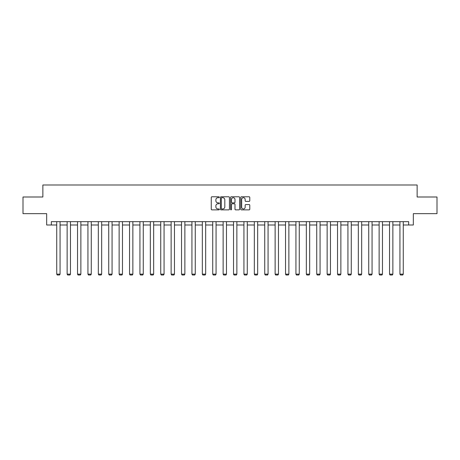 <?xml version="1.0" encoding="UTF-8"?>
<svg xmlns="http://www.w3.org/2000/svg" width="460" height="460" viewBox="0 0 460 460"><rect width="100%" height="100%" fill="white"/><g stroke="black" fill="none" stroke-linecap="round" stroke-linejoin="round"><path stroke-width="0.69" d="M219.334 197.242A0.46 0.46 0 0 0 218.874 196.782L211.922 196.782A0.655 0.655 0 0 0 211.266 197.438L211.266 209.214A0.655 0.655 0 0 0 211.922 209.869L218.874 209.869A0.46 0.46 0 0 0 219.334 209.415A0.46 0.46 0 0 0 218.874 208.955L217.977 208.955A2.093 2.093 0 0 1 215.884 206.862L215.884 205.879A2.093 2.093 0 0 1 217.977 203.786L218.874 203.786A0.46 0.46 0 0 0 219.334 203.326A0.46 0.46 0 0 0 218.874 202.866L217.977 202.866A2.093 2.093 0 0 1 215.884 200.773L215.884 199.795A2.093 2.093 0 0 1 217.977 197.696L218.874 197.696A0.46 0.46 0 0 0 219.334 197.242M249.124 201.394A0.655 0.655 0 0 0 249.78 200.744L249.78 197.438A0.655 0.655 0 0 0 249.124 196.782L241.402 196.782A0.655 0.655 0 0 0 240.747 197.438L240.747 209.214A0.655 0.655 0 0 0 241.402 209.869L249.124 209.869A0.655 0.655 0 0 0 249.78 209.214L249.78 205.223A0.655 0.655 0 0 0 249.124 204.568L245.818 204.568A0.655 0.655 0 0 0 245.163 205.223L245.163 207.201A1.748 1.748 0 0 1 243.415 208.955A1.748 1.748 0 0 1 241.667 207.201L241.667 199.45A1.748 1.748 0 0 1 243.415 197.696A1.748 1.748 0 0 1 245.163 199.45L245.163 200.744A0.655 0.655 0 0 0 245.818 201.394L249.124 201.394M51.336 224.992L51.336 221.662L408.664 221.662L408.664 224.992L413.333 224.992L413.333 213.658L437 213.658L437 196.995L417.134 196.995L417.134 184.995L42.866 184.995L42.866 196.995L23 196.995L23 213.658L46.667 213.658L46.667 224.992L56.735 224.992M229.425 197.438A0.655 0.655 0 0 0 228.775 196.782L221.053 196.782A0.655 0.655 0 0 0 220.397 197.438L220.397 209.214A0.655 0.655 0 0 0 221.053 209.869L228.775 209.869A0.655 0.655 0 0 0 229.425 209.214L229.425 197.438M231.225 196.782L238.947 196.782A0.655 0.655 0 0 1 239.602 197.438L239.602 209.214A0.655 0.655 0 0 1 238.947 209.869L235.646 209.869A0.655 0.655 0 0 1 234.991 209.214L234.991 204.441A0.655 0.655 0 0 0 234.335 203.786L232.145 203.786A0.655 0.655 0 0 0 231.489 204.441L231.489 209.415A0.46 0.46 0 0 1 231.029 209.869A0.46 0.46 0 0 1 230.575 209.415L230.575 197.438A0.655 0.655 0 0 1 231.225 196.782M60.064 224.992L67.131 224.992M70.466 224.992L77.533 224.992M80.868 224.992L87.935 224.992M91.264 224.992L98.331 224.992M101.666 224.992L108.732 224.992M112.067 224.992L119.134 224.992M122.469 224.992L129.536 224.992M132.865 224.992L139.932 224.992M143.267 224.992L150.334 224.992M153.669 224.992L160.736 224.992M164.065 224.992L171.131 224.992M174.466 224.992L181.533 224.992M184.868 224.992L191.935 224.992M195.264 224.992L202.331 224.992M205.666 224.992L212.733 224.992M216.068 224.992L223.134 224.992M226.469 224.992L233.53 224.992M236.865 224.992L243.932 224.992M247.267 224.992L254.334 224.992M257.669 224.992L264.736 224.992M268.065 224.992L275.132 224.992M278.467 224.992L285.533 224.992M288.868 224.992L295.935 224.992M299.264 224.992L306.331 224.992M309.666 224.992L316.733 224.992M320.068 224.992L327.135 224.992M330.464 224.992L337.531 224.992M340.866 224.992L347.933 224.992M351.267 224.992L358.334 224.992M361.669 224.992L368.736 224.992M372.065 224.992L379.132 224.992M382.467 224.992L389.534 224.992M392.869 224.992L399.935 224.992M403.265 224.992L408.664 224.992M221.772 197.696A0.46 0.46 0 0 0 221.312 198.156L221.312 208.495A0.46 0.46 0 0 0 221.772 208.955L222.72 208.955A2.093 2.093 0 0 0 224.814 206.862L224.814 199.795A2.093 2.093 0 0 0 222.72 197.696L221.772 197.696M234.991 199.485A1.748 1.748 0 0 0 233.237 197.731A1.748 1.748 0 0 0 231.489 199.485L231.489 202.216A0.655 0.655 0 0 0 232.145 202.866L234.335 202.866A0.655 0.655 0 0 0 234.991 202.216L234.991 199.485M60.064 221.662L60.064 274.143L56.735 274.143L56.735 221.662M60.064 274.143L59.564 275.005L57.236 275.005L56.735 274.143M70.466 221.662L70.466 274.143L67.131 274.143L67.131 221.662M70.466 274.143L69.966 275.005L67.632 275.005L67.131 274.143M80.868 221.662L80.868 274.143L77.533 274.143L77.533 221.662M80.868 274.143L80.368 275.005L78.033 275.005L77.533 274.143M91.264 221.662L91.264 274.143L87.935 274.143L87.935 221.662M91.264 274.143L90.77 275.005L88.435 275.005L87.935 274.143M101.666 221.662L101.666 274.143L98.331 274.143L98.331 221.662M101.666 274.143L101.165 275.005L98.831 275.005L98.331 274.143M112.067 221.662L112.067 274.143L108.732 274.143L108.732 221.662M112.067 274.143L111.567 275.005L109.233 275.005L108.732 274.143M122.469 221.662L122.469 274.143L119.134 274.143L119.134 221.662M122.469 274.143L121.969 275.005L119.634 275.005L119.134 274.143M132.865 221.662L132.865 274.143L129.536 274.143L129.536 221.662M132.865 274.143L132.365 275.005L130.03 275.005L129.536 274.143M143.267 221.662L143.267 274.143L139.932 274.143L139.932 221.662M143.267 274.143L142.767 275.005L140.432 275.005L139.932 274.143M153.669 221.662L153.669 274.143L150.334 274.143L150.334 221.662M153.669 274.143L153.168 275.005L150.834 275.005L150.334 274.143M164.065 221.662L164.065 274.143L160.736 274.143L160.736 221.662M164.065 274.143L163.564 275.005L161.236 275.005L160.736 274.143M174.466 221.662L174.466 274.143L171.131 274.143L171.131 221.662M174.466 274.143L173.966 275.005L171.632 275.005L171.131 274.143M184.868 221.662L184.868 274.143L181.533 274.143L181.533 221.662M184.868 274.143L184.368 275.005L182.033 275.005L181.533 274.143M195.264 221.662L195.264 274.143L191.935 274.143L191.935 221.662M195.264 274.143L194.764 275.005L192.435 275.005L191.935 274.143M205.666 221.662L205.666 274.143L202.331 274.143L202.331 221.662M205.666 274.143L205.166 275.005L202.831 275.005L202.331 274.143M216.068 221.662L216.068 274.143L212.733 274.143L212.733 221.662M216.068 274.143L215.567 275.005L213.233 275.005L212.733 274.143M226.469 221.662L226.469 274.143L223.134 274.143L223.134 221.662M226.469 274.143L225.969 275.005L223.635 275.005L223.134 274.143M236.865 221.662L236.865 274.143L233.53 274.143L233.53 221.662M236.865 274.143L236.365 275.005L234.031 275.005L233.53 274.143M247.267 221.662L247.267 274.143L243.932 274.143L243.932 221.662M247.267 274.143L246.767 275.005L244.433 275.005L243.932 274.143M257.669 221.662L257.669 274.143L254.334 274.143L254.334 221.662M257.669 274.143L257.169 275.005L254.834 275.005L254.334 274.143M268.065 221.662L268.065 274.143L264.736 274.143L264.736 221.662M268.065 274.143L267.565 275.005L265.236 275.005L264.736 274.143M278.467 221.662L278.467 274.143L275.132 274.143L275.132 221.662M278.467 274.143L277.966 275.005L275.632 275.005L275.132 274.143M288.868 221.662L288.868 274.143L285.533 274.143L285.533 221.662M288.868 274.143L288.368 275.005L286.034 275.005L285.533 274.143M299.264 221.662L299.264 274.143L295.935 274.143L295.935 221.662M299.264 274.143L298.764 275.005L296.435 275.005L295.935 274.143M309.666 221.662L309.666 274.143L306.331 274.143L306.331 221.662M309.666 274.143L309.166 275.005L306.832 275.005L306.331 274.143M320.068 221.662L320.068 274.143L316.733 274.143L316.733 221.662M320.068 274.143L319.568 275.005L317.233 275.005L316.733 274.143M330.464 221.662L330.464 274.143L327.135 274.143L327.135 221.662M330.464 274.143L329.969 275.005L327.635 275.005L327.135 274.143M340.866 221.662L340.866 274.143L337.531 274.143L337.531 221.662M340.866 274.143L340.365 275.005L338.031 275.005L337.531 274.143M351.267 221.662L351.267 274.143L347.933 274.143L347.933 221.662M351.267 274.143L350.767 275.005L348.433 275.005L347.933 274.143M361.669 221.662L361.669 274.143L358.334 274.143L358.334 221.662M361.669 274.143L361.169 275.005L358.834 275.005L358.334 274.143M372.065 221.662L372.065 274.143L368.736 274.143L368.736 221.662M372.065 274.143L371.565 275.005L369.23 275.005L368.736 274.143M382.467 221.662L382.467 274.143L379.132 274.143L379.132 221.662M382.467 274.143L381.967 275.005L379.632 275.005L379.132 274.143M392.869 221.662L392.869 274.143L389.534 274.143L389.534 221.662M392.869 274.143L392.368 275.005L390.034 275.005L389.534 274.143M403.265 221.662L403.265 274.143L399.935 274.143L399.935 221.662M403.265 274.143L402.764 275.005L400.436 275.005L399.935 274.143"/></g></svg>
